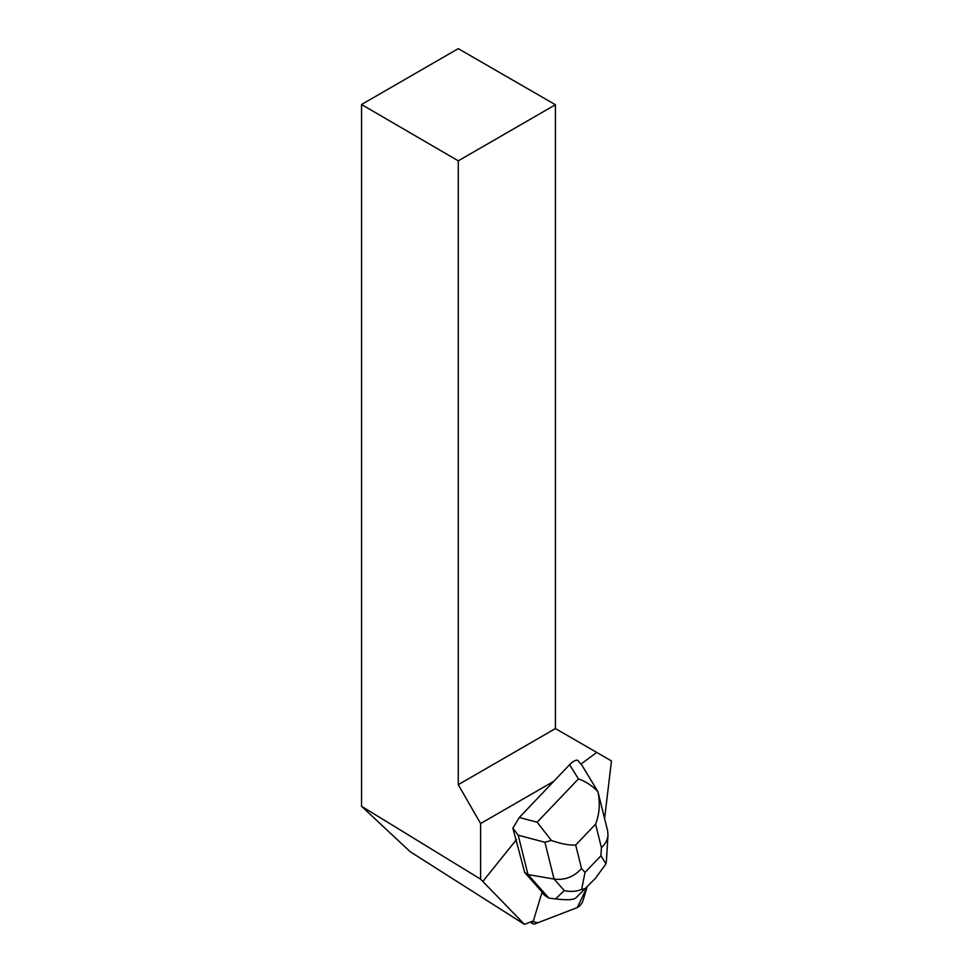 <?xml version="1.0" encoding="UTF-8"?>
<svg xmlns="http://www.w3.org/2000/svg" width="973" height="973" viewBox="0 0 973 973"><rect width="100%" height="100%" fill="white"/><g stroke="black" fill="none" stroke-linecap="round" stroke-linejoin="round"><path stroke-width="1.46" d="M535.028 923.839L577.147 907.639A6.92 3.15 122.4 0 0 583.131 900.159L587.084 887.072L577.305 907.578L537.741 922.805L532.243 921.346A6.92 3.15 122.4 0 0 533.082 923.827A6.92 3.15 122.4 0 0 535.028 923.839M512.868 828.132L519.314 817.49L537.157 822.221L551.375 840.453C561.433 843.932 569.546 845.452 575.688 845.026L581.538 868.524C573.997 876.88 564.839 880.395 554.063 879.057L544.904 842.277L518.208 835.199L512.868 828.132L524.727 872.501L542.083 892.059L533.569 920.227A6.933 3.15 -57.6 0 0 533.386 920.908L524.435 924.35L480.601 879.166L361.542 806.276L410.192 851.716L524.435 924.35M553.746 781.331L480.601 823.559L480.601 879.166M482.912 881.331L516.529 839.529M604.598 818.524L611.458 760.922L555.425 728.57L555.425 104.743L458.271 160.837L458.271 784.664L555.425 728.57M581.039 764.036L596.741 752.421M458.271 784.664L480.601 823.559M458.271 160.837L361.542 104.5L361.542 806.276M361.542 104.5L458.271 48.65L555.425 104.743M518.208 835.199L528.011 874.581L524.727 872.501M569.606 764.681C572.683 761.531 575.335 760.022 577.573 760.181L582.17 765.642L597.896 791.608C592.448 785.868 585.953 781.635 578.412 778.899L569.606 764.681L519.314 817.49M541.973 892.411L544.612 895.379L548.869 898.091L528.011 874.581L554.063 879.057L564.291 890.575C570.202 891.949 575.98 891.596 581.611 889.492L585.016 872.453L600.937 855.741L605.972 863.915L595.281 878.461M595.269 878.473L575.724 898.043C573.243 899.916 566.517 900.207 555.522 898.93L564.291 890.575M548.869 898.091L555.522 898.93M607.566 830.443L607.979 835.053C607.639 839.748 605.449 843.944 601.423 847.641L595.573 824.143C599.55 813.951 600.317 803.102 597.896 791.608L607.517 830.285M544.904 842.277L551.375 840.453M585.843 888.349L581.611 889.492M606.422 860.74L605.972 863.915M581.538 868.524L585.016 872.453M600.937 855.741L601.423 847.641M595.573 824.143L575.688 845.026M537.157 822.221L578.412 778.899M530.334 922.076L533.082 923.827M606.434 860.655L607.967 835.32"/></g></svg>
